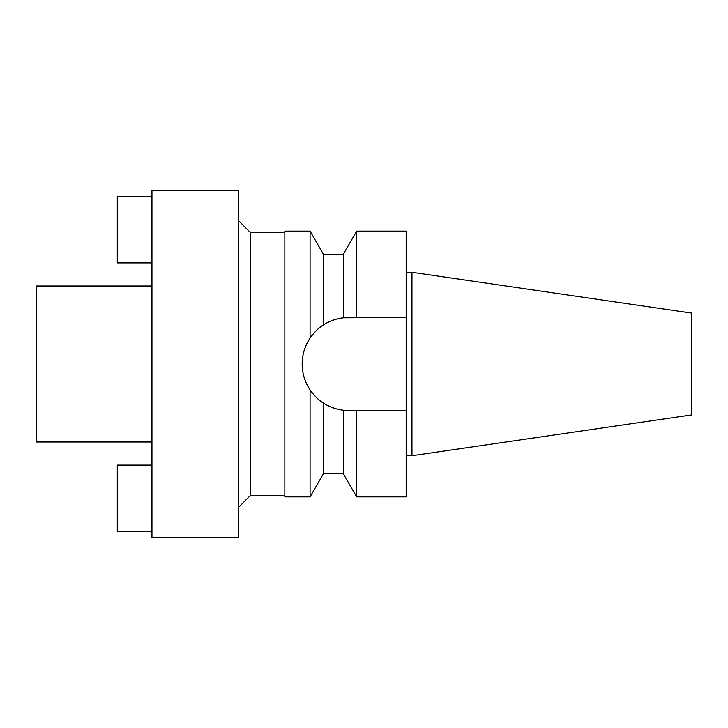 <?xml version="1.0" encoding="UTF-8"?>
<svg xmlns="http://www.w3.org/2000/svg" width="728" height="728" viewBox="0 0 728 728"><rect width="100%" height="100%" fill="white"/><g stroke="black" fill="none" stroke-linecap="round" stroke-linejoin="round"><path stroke-width="1.09" d="M411.957 272.281L411.957 455.719L691.6 414.942L691.6 313.058L411.957 272.281L406.179 272.281M411.957 455.719L406.179 455.719M353.999 410.51L348.685 410.51L356.675 410.51L356.675 496.887L406.179 496.887L406.179 231.113L356.675 231.113L356.675 317.49L406.179 317.49L343.334 317.799L343.334 254.227L356.675 231.113M346.91 410.474A46.51 46.51 0 0 1 345.127 410.374M343.079 410.173A46.51 46.51 0 0 1 336.491 408.881M329.811 406.506A46.51 46.51 0 0 1 317.035 398.079M313.713 394.667A46.51 46.51 0 0 1 305.696 381.754M303.057 373A46.51 46.51 0 0 1 303.057 355.009M305.696 346.255A46.51 46.51 0 0 1 313.695 333.36M317.008 329.948A46.51 46.51 0 0 1 329.802 321.494M343.079 317.827L336.491 319.119A46.51 46.51 0 0 1 345.127 317.626M346.91 317.526A46.51 46.51 0 0 1 348.685 317.49M356.675 410.51L406.179 410.51M356.675 496.887L343.334 473.773L343.334 410.201L348.685 410.51M318.764 328.392L319.601 327.709M319.61 400.3L318.773 399.608M325.616 323.614L328.392 322.149M343.334 254.227L323.423 254.227L323.423 324.952C319.228 327.272 314.778 331.649 310.073 338.065L310.073 231.113L284.848 231.113L284.848 496.887L310.073 496.887L310.073 389.935C314.815 396.387 319.264 400.764 323.423 403.048C329.711 407.034 336.345 409.418 343.334 410.201M343.334 317.799C336.345 318.582 329.702 320.966 323.423 324.952M310.073 338.065C304.823 346.091 302.184 354.736 302.175 364C302.184 373.264 304.823 381.909 310.073 389.935M323.423 403.048L323.423 473.773L310.073 496.887M284.848 232.268L250.177 232.268L250.177 495.732L238.62 507.289M284.848 495.732L250.177 495.732M250.177 232.268L238.62 220.711M238.62 537.337L238.62 190.663L151.952 190.663L151.952 537.337L238.62 537.337M151.952 286.004L36.4 286.004L36.4 441.996L151.952 441.996M151.952 531.558L117.29 531.558L117.29 465.11L151.952 465.11M151.952 196.442L117.29 196.442L117.29 262.89L151.952 262.89M323.423 254.227L310.073 231.113M343.334 473.773L323.423 473.773"/></g></svg>
